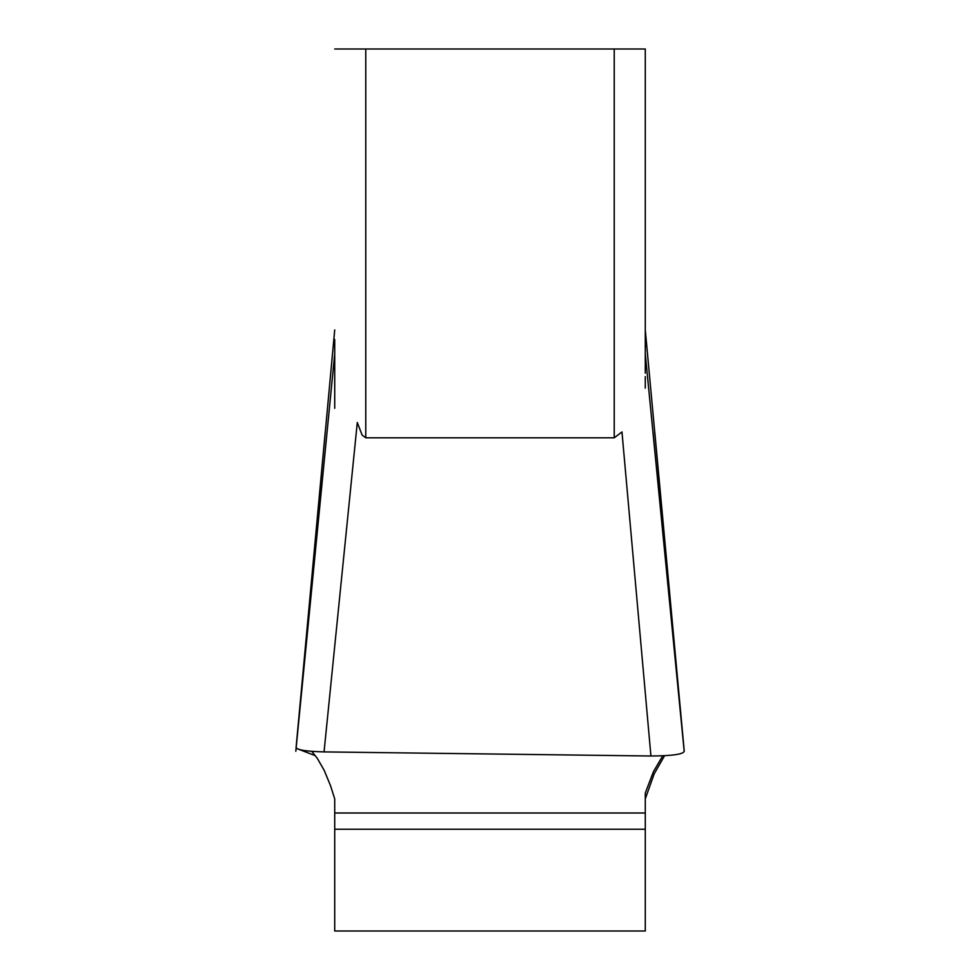 <?xml version="1.0" encoding="UTF-8"?>
<svg xmlns="http://www.w3.org/2000/svg" width="980" height="980" viewBox="0 0 980 980"><rect width="100%" height="100%" fill="white"/><g stroke="black" fill="none" stroke-linecap="round" stroke-linejoin="round"><path stroke-width="1.47" d="M311.799 751.378L317.361 758.398L324.257 770.501L330.505 785.642L334.719 798.896L334.719 931L645.281 931L645.281 793.041L645.281 798.896L654.162 773.918L664.562 755.727M334.719 339.521L334.719 373.221M295.813 751.268L334.719 353.878L334.719 408.28M645.281 388.129L645.281 376.602M334.719 49L645.281 49L645.281 373.221M365.773 49L365.773 437.815L614.227 437.815L621.969 431.947L650.928 755.997C672.341 755.85 683.428 754.282 684.187 751.268L645.281 353.878M334.719 329.917L296.168 747.238C296.364 749.847 305.662 751.403 324.049 751.905L357.296 422.49L362.098 435.047L365.773 437.815M324.049 751.905L650.928 755.997M683.832 747.238L645.281 329.917M662.737 755.813L653.415 771.713L645.281 793.041M297.148 748.708L315.438 755.727M614.227 437.815L614.227 49M334.719 829.227L645.281 829.227M334.719 812.996L645.281 812.996M684.261 751.452L652.95 431.604M296.095 747.458L325.25 431.8M683.905 747.458L654.75 431.8"/></g></svg>
